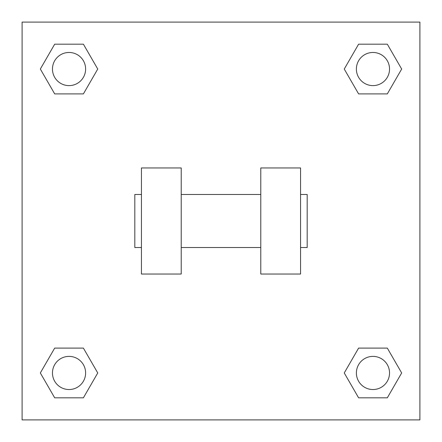 <?xml version="1.0" encoding="UTF-8"?>
<svg xmlns="http://www.w3.org/2000/svg" width="442" height="442" viewBox="0 0 442 442"><rect width="100%" height="100%" fill="white"/><g stroke="black" fill="none" stroke-linecap="round" stroke-linejoin="round"><path stroke-width="0.66" d="M344.252 372.96L358.606 348.097L387.314 348.097L401.668 372.96L387.314 397.822L358.606 397.822L344.252 372.96L358.606 348.097L387.314 348.097L358.606 348.097M387.314 397.822L358.606 397.822L387.314 397.822L401.668 372.96M389.535 372.96A16.575 16.575 0 0 0 364.672 358.606A16.575 16.575 0 0 0 364.672 387.314A16.575 16.575 0 0 0 389.535 372.96M40.332 372.96L54.686 348.097L83.394 348.097L97.748 372.96L83.394 397.822L54.686 397.822L40.332 372.96L54.686 348.097L83.394 348.097L54.686 348.097M83.394 397.822L54.686 397.822L83.394 397.822L97.748 372.96M85.615 372.96A16.575 16.575 0 0 0 60.753 358.606A16.575 16.575 0 0 0 60.753 387.314A16.575 16.575 0 0 0 85.615 372.96M344.252 69.04L358.606 44.178L387.314 44.178L401.668 69.04L387.314 93.903L358.606 93.903L344.252 69.04L358.606 44.178L387.314 44.178L358.606 44.178M387.314 93.903L358.606 93.903L387.314 93.903L401.668 69.04M389.535 69.04A16.575 16.575 0 0 0 364.672 54.686A16.575 16.575 0 0 0 364.672 83.394A16.575 16.575 0 0 0 389.535 69.04M40.332 69.04L54.686 44.178L83.394 44.178L97.748 69.04L83.394 93.903L54.686 93.903L40.332 69.04L54.686 44.178L83.394 44.178L54.686 44.178M83.394 93.903L54.686 93.903L83.394 93.903L97.748 69.04M85.615 69.04A16.575 16.575 0 0 0 60.753 54.686A16.575 16.575 0 0 0 60.753 83.394A16.575 16.575 0 0 0 85.615 69.04M419.9 22.1L419.9 419.9L22.1 419.9L22.1 22.1L419.9 22.1M260.78 167.96L260.78 274.04L300.56 274.04L300.56 167.96L260.78 167.96M181.22 274.04L181.22 167.96L141.44 167.96L141.44 274.04L181.22 274.04M300.56 247.52L307.19 247.52L307.19 194.48L300.56 194.48M141.44 194.48L134.81 194.48L134.81 247.52L141.44 247.52M260.78 194.48L181.22 194.48M260.78 247.52L181.22 247.52"/></g></svg>
